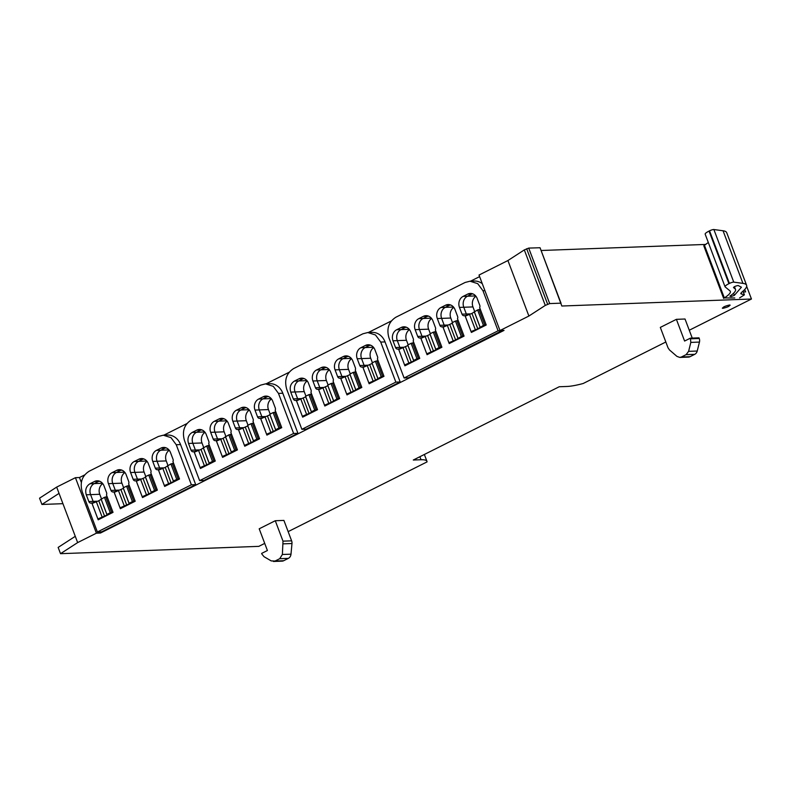 <?xml version="1.0" encoding="UTF-8"?>
<svg xmlns="http://www.w3.org/2000/svg" width="791" height="791" viewBox="0 0 791 791"><rect width="100%" height="100%" fill="white"/><g stroke="black" fill="none" stroke-linecap="round" stroke-linejoin="round"><path stroke-width="1.19" d="M62.934 503.679L41.923 504.46L39.55 498.182L56.675 487.098L75.432 477.685L79.476 477.527L84.667 474.926M163.826 435.179L186.903 423.59M266.063 383.843L289.14 372.254M368.299 332.517L391.387 320.928M470.536 281.181L479.613 276.623M41.923 504.46L59.038 493.376L77.647 542.596L96.403 533.183L100.447 533.035L504.035 330.391L499.991 330.539L479.02 275.041L507.921 260.536L524.314 249.916L528.714 248.087L549.686 303.586L545.286 305.415L528.892 316.034L507.921 260.536M746.664 286.362L751.45 299.018L561.828 306.018L540.055 247.741L528.714 248.087M541.103 250.5L705.819 244.429M744.717 289.526L745.616 291.889L743.313 291.978M96.403 533.183L75.432 477.685M100.447 533.035L100.012 531.888M81.354 482.51L79.476 477.527M462.023 314.165A2.63 2.254 -92.1 0 0 464.989 315.55L471.377 332.438L486.218 324.992L479.653 307.61A2.63 2.254 -92.1 0 0 479.751 305.267L477.191 298.514A8.404 7.208 -92.1 0 0 470.289 293.431A8.404 7.208 -92.1 0 0 467.679 294.104L463.14 296.378A8.404 7.208 -92.1 0 0 459.462 307.412L462.023 314.165L466.334 314.007L463.783 307.254A8.404 7.208 87.9 0 1 467.461 296.22L471.99 293.945A8.404 7.208 87.9 0 1 472.454 293.728A8.404 7.208 -92.1 0 0 471.99 293.945L467.461 296.22A8.404 7.208 -92.1 0 0 463.783 307.254L466.334 314.007A2.63 2.254 -92.1 0 0 467.174 315.164A2.63 2.254 87.9 0 1 466.334 314.007L470.062 313.869M439.865 325.299A2.63 2.254 -92.1 0 0 442.831 326.673L449.219 343.561L464.06 336.116L457.495 318.743A2.63 2.254 -92.1 0 0 457.584 316.39L455.033 309.637A8.404 7.208 -92.1 0 0 448.131 304.555A8.404 7.208 -92.1 0 0 445.521 305.227L440.983 307.501A8.404 7.208 -92.1 0 0 437.304 318.536L439.865 325.299L444.176 325.141L441.625 318.377A8.404 7.208 87.9 0 1 445.303 307.343L449.832 305.069A8.404 7.208 87.9 0 1 450.297 304.861A8.404 7.208 -92.1 0 0 449.832 305.069L445.303 307.343A8.404 7.208 -92.1 0 0 441.625 318.377L444.176 325.141A2.63 2.254 -92.1 0 0 445.017 326.288A2.63 2.254 87.9 0 1 444.176 325.141L447.904 325.002M417.707 336.422A2.63 2.254 -92.1 0 0 420.674 337.797L427.061 354.694L441.902 347.239L435.337 329.867A2.63 2.254 -92.1 0 0 435.426 327.523L432.875 320.76A8.404 7.208 -92.1 0 0 425.973 315.678A8.404 7.208 -92.1 0 0 423.363 316.351L418.825 318.635A8.404 7.208 -92.1 0 0 415.146 329.659L417.707 336.422L422.018 336.264L419.467 329.501A8.404 7.208 87.9 0 1 423.145 318.466L427.674 316.192A8.404 7.208 87.9 0 1 428.139 315.985A8.404 7.208 -92.1 0 0 427.674 316.192L423.145 318.466A8.404 7.208 -92.1 0 0 419.467 329.501L422.018 336.264A2.63 2.254 -92.1 0 0 422.849 337.411A2.63 2.254 87.9 0 1 422.018 336.264L425.746 336.126M403.588 347.249L399.86 347.387L397.309 340.634A8.404 7.208 87.9 0 1 400.988 329.6L405.516 327.316A8.404 7.208 87.9 0 1 405.981 327.108A8.404 7.208 -92.1 0 0 405.516 327.316L400.988 329.6A8.404 7.208 87.9 0 0 397.309 340.634L399.86 347.387A2.63 2.254 -92.1 0 0 400.691 348.544A2.63 2.254 87.9 0 1 399.86 347.387L395.549 347.546A2.63 2.254 -92.1 0 0 398.516 348.92L404.903 365.818L419.744 358.363L413.179 340.99A2.63 2.254 -92.1 0 0 413.268 338.647L410.717 331.894A8.404 7.208 -92.1 0 0 403.815 326.802A8.404 7.208 -92.1 0 0 401.205 327.484L396.667 329.758L409.194 329.293M359.786 365.501A2.63 2.254 -92.1 0 0 362.753 366.876L369.14 383.773L383.981 376.318L377.416 358.946A2.63 2.254 -92.1 0 0 377.505 356.603L374.954 349.849A8.404 7.208 -92.1 0 0 368.052 344.757A8.404 7.208 -92.1 0 0 365.442 345.44L360.904 347.714A8.404 7.208 -92.1 0 0 357.225 358.748L359.786 365.501L364.097 365.343L361.546 358.59A8.404 7.208 87.9 0 1 365.224 347.556L369.753 345.272A8.404 7.208 87.9 0 1 370.218 345.064A8.404 7.208 -92.1 0 0 369.753 345.272L365.224 347.556A8.404 7.208 -92.1 0 0 361.546 358.59L364.097 365.343A2.63 2.254 -92.1 0 0 364.928 366.5A2.63 2.254 87.9 0 1 364.097 365.343L367.825 365.205M337.628 376.625A2.63 2.254 -92.1 0 0 340.595 378.009L346.982 394.897L361.823 387.442L355.258 370.069A2.63 2.254 -92.1 0 0 355.347 367.726L352.796 360.973A8.404 7.208 -92.1 0 0 345.894 355.881A8.404 7.208 -92.1 0 0 343.284 356.563L338.746 358.837A8.404 7.208 -92.1 0 0 335.068 369.872L337.628 376.625L341.939 376.467L339.379 369.713A8.404 7.208 87.9 0 1 343.057 358.679L347.595 356.405A8.404 7.208 87.9 0 1 348.06 356.187A8.404 7.208 -92.1 0 0 347.595 356.405L343.057 358.679A8.404 7.208 -92.1 0 0 339.379 369.713L341.939 376.467A2.63 2.254 -92.1 0 0 342.77 377.623A2.63 2.254 87.9 0 1 341.939 376.467L345.667 376.328M315.461 387.758A2.63 2.254 -92.1 0 0 318.437 389.132L324.824 406.02L339.665 398.575L333.1 381.193A2.63 2.254 -92.1 0 0 333.189 378.849L330.638 372.096A8.404 7.208 -92.1 0 0 323.737 367.014A8.404 7.208 -92.1 0 0 321.126 367.686L316.588 369.961A8.404 7.208 -92.1 0 0 312.91 380.995L315.461 387.758L319.782 387.59L317.221 380.837A8.404 7.208 87.9 0 1 320.899 369.802L325.437 367.528A8.404 7.208 87.9 0 1 325.902 367.311A8.404 7.208 -92.1 0 0 325.437 367.528L320.899 369.802A8.404 7.208 -92.1 0 0 317.221 380.837L319.782 387.59A2.63 2.254 -92.1 0 0 320.612 388.747A2.63 2.254 87.9 0 1 319.782 387.59L323.509 387.452M301.351 398.585L297.624 398.723L295.063 391.96A8.404 7.208 87.9 0 1 298.741 380.926L303.279 378.652A8.404 7.208 87.9 0 1 303.744 378.444A8.404 7.208 -92.1 0 0 303.279 378.652L298.741 380.926A8.404 7.208 87.9 0 0 295.063 391.96L297.624 398.723A2.63 2.254 -92.1 0 0 298.454 399.87A2.63 2.254 87.9 0 1 297.624 398.723L293.303 398.882A2.63 2.254 -92.1 0 0 296.279 400.256L302.666 417.144L317.507 409.698L310.942 392.326A2.63 2.254 -92.1 0 0 311.031 389.983L308.48 383.22A8.404 7.208 -92.1 0 0 301.579 378.138A8.404 7.208 -92.1 0 0 298.968 378.81L294.43 381.084L306.957 380.629M257.54 416.837A2.63 2.254 -92.1 0 0 260.516 418.212L266.903 435.109L281.744 427.654L275.179 410.282A2.63 2.254 -92.1 0 0 275.268 407.938L272.717 401.175A8.404 7.208 -92.1 0 0 265.816 396.093A8.404 7.208 -92.1 0 0 263.205 396.766L258.667 399.04A8.404 7.208 -92.1 0 0 254.989 410.074L257.54 416.837L261.861 416.679L259.3 409.916A8.404 7.208 87.9 0 1 262.978 398.882L267.516 396.607A8.404 7.208 87.9 0 1 267.981 396.4A8.404 7.208 -92.1 0 0 267.516 396.607L262.978 398.882A8.404 7.208 -92.1 0 0 259.3 409.916L261.861 416.679A2.63 2.254 -92.1 0 0 262.691 417.826A2.63 2.254 87.9 0 1 261.861 416.679L265.588 416.541M235.382 427.961A2.63 2.254 -92.1 0 0 238.358 429.335L244.745 446.233L259.586 438.778L253.021 421.405A2.63 2.254 -92.1 0 0 253.11 419.062L250.559 412.299A8.404 7.208 -92.1 0 0 243.658 407.217A8.404 7.208 -92.1 0 0 241.047 407.889L236.509 410.173A8.404 7.208 -92.1 0 0 232.831 421.207L235.382 427.961L239.703 427.802L237.142 421.049A8.404 7.208 87.9 0 1 240.82 410.015L245.358 407.731A8.404 7.208 87.9 0 1 245.823 407.523A8.404 7.208 -92.1 0 0 245.358 407.731L240.82 410.015A8.404 7.208 -92.1 0 0 237.142 421.049L239.703 427.802A2.63 2.254 -92.1 0 0 240.533 428.959A2.63 2.254 87.9 0 1 239.703 427.802L243.43 427.664M213.224 439.084A2.63 2.254 -92.1 0 0 216.2 440.468L222.587 457.356L237.429 449.901L230.863 432.529A2.63 2.254 -92.1 0 0 230.952 430.185L228.401 423.432A8.404 7.208 -92.1 0 0 221.5 418.34A8.404 7.208 -92.1 0 0 218.889 419.022L214.351 421.296A8.404 7.208 -92.1 0 0 210.673 432.331L213.224 439.084L217.545 438.926L214.984 432.173A8.404 7.208 87.9 0 1 218.662 421.138L223.2 418.864A8.404 7.208 87.9 0 1 223.665 418.647A8.404 7.208 -92.1 0 0 223.2 418.864L218.662 421.138A8.404 7.208 -92.1 0 0 214.984 432.173L217.545 438.926A2.63 2.254 -92.1 0 0 218.375 440.083A2.63 2.254 87.9 0 1 217.545 438.926L221.272 438.787M199.114 449.911L195.387 450.049L192.826 443.296A8.404 7.208 87.9 0 1 196.504 432.262L201.043 429.988A8.404 7.208 87.9 0 1 201.507 429.77A8.404 7.208 -92.1 0 0 201.043 429.988L196.504 432.262A8.404 7.208 87.9 0 0 192.826 443.296L195.387 450.049A2.63 2.254 -92.1 0 0 196.217 451.206A2.63 2.254 87.9 0 1 195.387 450.049L191.066 450.208A2.63 2.254 -92.1 0 0 194.042 451.592L200.43 468.48L215.271 461.034L208.705 443.652A2.63 2.254 -92.1 0 0 208.794 441.309L206.243 434.556A8.404 7.208 -92.1 0 0 199.342 429.464A8.404 7.208 -92.1 0 0 196.732 430.146L192.193 432.42L204.721 431.955M155.303 468.163A2.63 2.254 -92.1 0 0 158.279 469.547L164.666 486.435L179.508 478.99L172.942 461.608A2.63 2.254 -92.1 0 0 173.031 459.264L170.48 452.511A8.404 7.208 -92.1 0 0 163.579 447.429A8.404 7.208 -92.1 0 0 160.969 448.101L156.43 450.376A8.404 7.208 -92.1 0 0 152.752 461.41L155.303 468.163L159.624 468.005L157.063 461.252A8.404 7.208 87.9 0 1 160.741 450.217L165.279 447.943A8.404 7.208 87.9 0 1 165.744 447.726A8.404 7.208 -92.1 0 0 165.279 447.943L160.741 450.217A8.404 7.208 -92.1 0 0 157.063 461.252L159.624 468.005A2.63 2.254 -92.1 0 0 160.454 469.162A2.63 2.254 87.9 0 1 159.624 468.005L163.351 467.867M133.145 479.297A2.63 2.254 -92.1 0 0 136.121 480.671L142.509 497.559L157.35 490.113L150.784 472.741A2.63 2.254 -92.1 0 0 150.873 470.388L148.322 463.635A8.404 7.208 -92.1 0 0 141.421 458.553A8.404 7.208 -92.1 0 0 138.811 459.225L134.272 461.499A8.404 7.208 -92.1 0 0 130.594 472.534L133.145 479.297L137.456 479.138L134.905 472.375A8.404 7.208 87.9 0 1 138.583 461.341L143.122 459.067A8.404 7.208 87.9 0 1 143.586 458.859A8.404 7.208 -92.1 0 0 143.122 459.067L138.583 461.341A8.404 7.208 -92.1 0 0 134.905 472.375L137.456 479.138A2.63 2.254 -92.1 0 0 138.296 480.285A2.63 2.254 87.9 0 1 137.456 479.138L141.194 479M110.987 490.42A2.63 2.254 -92.1 0 0 113.963 491.794L120.351 508.692L135.182 501.237L128.626 483.865A2.63 2.254 -92.1 0 0 128.715 481.521L126.164 474.758A8.404 7.208 -92.1 0 0 119.253 469.676A8.404 7.208 -92.1 0 0 116.653 470.348L112.114 472.632A8.404 7.208 -92.1 0 0 108.436 483.667L110.987 490.42L115.298 490.262L112.747 483.499A8.404 7.208 87.9 0 1 116.425 472.464L120.964 470.19A8.404 7.208 87.9 0 1 121.428 469.983A8.404 7.208 -92.1 0 0 120.964 470.19L116.425 472.464A8.404 7.208 -92.1 0 0 112.747 483.499L115.298 490.262A2.63 2.254 -92.1 0 0 116.139 491.409A2.63 2.254 87.9 0 1 115.298 490.262L119.036 490.123M96.878 501.247L93.14 501.385L90.589 494.632A8.404 7.208 87.9 0 1 94.267 483.598L98.806 481.314A8.404 7.208 87.9 0 1 99.271 481.106A8.404 7.208 -92.1 0 0 98.806 481.314L94.267 483.598A8.404 7.208 87.9 0 0 90.589 494.632L93.14 501.385A2.63 2.254 -92.1 0 0 93.981 502.542A2.63 2.254 87.9 0 1 93.14 501.385L88.829 501.543A2.63 2.254 -92.1 0 0 91.805 502.918L98.183 519.816L113.024 512.36L106.459 494.988A2.63 2.254 -92.1 0 0 106.558 492.645L104.007 485.892A8.404 7.208 -92.1 0 0 97.095 480.799A8.404 7.208 -92.1 0 0 94.495 481.482L89.956 483.756L102.484 483.291M499.991 330.539L528.892 316.034M545.286 305.415L524.314 249.916M560.789 303.171L549.686 303.586M419.892 456.714L421.03 459.739L413.298 460.026L559.227 386.75L566.969 386.463A39.392 7.386 -20.7 0 0 583.214 383.487L665.834 341.999M689.268 330.243L751.45 299.018M421.03 459.739A39.392 7.386 -20.7 0 1 426.962 461.341A39.392 7.386 -20.7 0 1 427.051 461.895L288.142 531.631M77.647 542.596L60.521 553.68L258.815 546.363L264.718 543.397M60.521 553.68L58.148 547.412L75.274 536.328M56.675 487.098L59.038 493.376M722.944 308.312C722.361 307.313 724.556 306.206 729.539 305C730.123 305.998 727.918 307.106 722.944 308.312L722.312 308.144M729.539 305L730.172 305.168M676.394 319.337L684.601 341.05L690.375 338.153L690.83 342.394L688.605 351.342L686.094 354.655L681.417 357.008L679.785 357.423L676.938 356.385L669.502 349.968L668.039 347.832L660.317 327.405L676.394 319.337L685.026 319.01L692.234 338.083M259.201 528.803L275.278 520.735L283.91 520.409L291.622 540.836L283 541.153L282.377 554.491L279.717 558.693L275.041 561.046L271.224 560.908L264.026 556.696L261.88 554.076L261.633 553.413L267.407 550.516L259.201 528.803M475.955 296.269A8.404 7.208 -92.1 0 0 472.949 306.918L474.64 311.417M453.797 307.392A8.404 7.208 -92.1 0 0 450.781 318.041L452.482 322.54M431.639 318.516A8.404 7.208 -92.1 0 0 428.623 329.165L430.324 333.664M409.481 329.639A8.404 7.208 -92.1 0 0 406.465 340.288L408.166 344.787M373.718 347.605A8.404 7.208 -92.1 0 0 370.702 358.244L372.403 362.743M351.56 358.728A8.404 7.208 -92.1 0 0 348.544 369.377L350.245 373.866M329.402 369.852A8.404 7.208 -92.1 0 0 326.386 380.501L328.087 384.999M307.244 380.975A8.404 7.208 -92.1 0 0 304.228 391.624L305.929 396.123M271.481 398.931A8.404 7.208 -92.1 0 0 268.465 409.58L270.166 414.079M249.323 410.054A8.404 7.208 -92.1 0 0 246.308 420.703L248.008 425.202M227.165 421.188A8.404 7.208 -92.1 0 0 224.15 431.837L225.85 436.325M204.998 432.311A8.404 7.208 -92.1 0 0 201.992 442.96L203.692 447.459M169.244 450.267A8.404 7.208 -92.1 0 0 166.229 460.916L167.929 465.415M147.077 461.39A8.404 7.208 -92.1 0 0 144.071 472.039L145.771 476.538M124.919 472.514A8.404 7.208 -92.1 0 0 121.913 483.163L123.614 487.661M102.761 483.637A8.404 7.208 -92.1 0 0 99.755 494.286L101.456 498.785M679.785 357.423L688.407 357.107A5.25 4.509 -92.1 0 0 690.039 356.692L694.716 354.338A5.25 4.509 -92.1 0 0 697.227 351.026L699.462 342.078A5.25 4.509 -92.1 0 0 699.254 338.489L698.997 337.836L690.375 338.153M275.278 520.735L283 541.153M273.409 561.472L282.031 561.145A5.25 4.509 -92.1 0 0 283.662 560.73L288.339 558.377A5.25 4.509 -92.1 0 0 290.999 554.175L291.978 543.526A5.25 4.509 -92.1 0 0 291.622 540.836M107.151 496.817L104.422 497.302L98.756 500.772L92.053 503.511L97.886 518.955L100.062 518.876M112.984 512.261L110.256 512.746L106.914 514.417L107.062 514.971L97.886 518.955M102.059 516.859L96.215 501.415M104.59 516.207L98.756 500.772M107.062 514.971L101.228 499.526M106.914 514.417L101.07 498.983M129.309 485.684L126.58 486.168L123.228 487.849L123.386 488.403L114.211 492.388L120.044 507.822L122.219 507.743M135.152 501.128L132.413 501.613L129.071 503.294L129.23 503.847L120.044 507.822M124.217 505.736L118.373 490.291M126.748 505.083L120.914 489.639M129.23 503.847L123.386 488.403M129.071 503.294L123.228 487.849M151.467 474.56L148.738 475.045L145.386 476.726L145.544 477.28L136.368 481.254L142.202 496.699L144.377 496.619M157.31 490.005L154.571 490.489L151.229 492.17L151.388 492.714L142.202 496.699M146.375 494.612L140.541 479.168M148.906 493.96L143.072 478.515M151.388 492.714L145.544 477.28M151.229 492.17L145.386 476.726M173.624 463.437L170.896 463.921L165.23 467.392L158.526 470.131L164.36 485.575L166.535 485.496M179.468 478.881L176.729 479.366L173.387 481.047L173.545 481.59L164.36 485.575M168.532 483.479L162.699 468.035M171.064 482.836L165.23 467.392M173.545 481.59L167.702 466.146M173.387 481.047L167.544 465.602M209.388 445.481L206.659 445.966L200.993 449.436L194.289 452.175L200.123 467.619L202.298 467.54M215.231 460.926L212.492 461.41L209.15 463.091L209.308 463.635L200.123 467.619M204.296 465.523L198.462 450.079M206.827 464.881L200.993 449.436M209.308 463.635L203.465 448.19M209.15 463.091L203.307 447.647M231.545 434.358L228.817 434.842L223.151 438.313L216.447 441.052L222.281 456.496L224.456 456.417M237.389 449.802L234.65 450.287L231.308 451.968L231.466 452.511L222.281 456.496M226.453 454.4L220.62 438.956M228.985 453.757L223.151 438.313M231.466 452.511L225.623 437.067M231.308 451.968L225.465 436.523M253.703 423.234L250.974 423.719L247.632 425.39L247.781 425.944L238.605 429.928L244.439 445.373L246.614 445.284M259.547 438.679L256.808 439.163L253.466 440.834L253.624 441.388L244.439 445.373M248.611 443.276L242.778 427.832M251.152 442.624L245.309 427.18M253.624 441.388L247.781 425.944M253.466 440.834L247.632 425.39M275.871 412.101L273.132 412.586L269.79 414.266L269.949 414.82L260.763 418.795L266.597 434.239L268.772 434.16M281.705 427.545L278.966 428.03L275.624 429.711L275.782 430.264L266.597 434.239M270.769 432.153L264.936 416.709M273.31 431.5L267.467 416.056M275.782 430.264L269.949 414.82M275.624 429.711L269.79 414.266M311.624 394.145L308.895 394.63L305.553 396.311L305.702 396.864L296.526 400.839L302.36 416.284L304.535 416.204M317.468 409.59L314.729 410.074L311.387 411.755L311.545 412.309L302.36 416.284M306.532 414.197L300.699 398.753M309.073 413.545L303.23 398.1M311.545 412.309L305.702 396.864M311.387 411.755L305.553 396.311M333.792 383.022L331.053 383.506L327.711 385.187L327.87 385.731L318.684 389.716L324.518 405.16L326.693 405.081M339.626 398.466L336.887 398.951L331.231 402.421L324.518 405.16M328.69 403.064L322.857 387.62M331.231 402.421L325.388 386.977M333.703 401.175L327.87 385.731M333.545 400.632L327.711 385.187M355.95 371.899L353.211 372.383L349.869 374.064L350.027 374.608L340.842 378.592L346.676 394.037L348.861 393.958M361.784 387.343L359.045 387.827L353.389 391.298L346.676 394.037M350.848 391.94L345.014 376.496M353.389 391.298L347.546 375.854M355.861 390.052L350.027 374.608M355.703 389.508L349.869 374.064M378.108 360.775L375.369 361.26L372.027 362.94L372.185 363.484L363 367.469L368.833 382.913L371.019 382.834M383.942 376.219L381.203 376.704L375.547 380.174L368.833 382.913M373.006 380.817L367.172 365.373M375.547 380.174L369.704 364.73M378.019 378.929L372.185 363.484M377.861 378.375L372.027 362.94M413.871 342.819L411.132 343.304L407.79 344.985L407.948 345.529L398.763 349.513L404.596 364.958L406.782 364.878M419.705 358.264L416.966 358.748L413.624 360.419L413.782 360.973L404.596 364.958M408.769 362.861L402.935 347.417M411.31 362.209L405.467 346.774M413.782 360.973L407.948 345.529M413.624 360.419L407.79 344.985M436.029 331.686L433.29 332.171L429.948 333.851L430.106 334.405L420.921 338.38L426.754 353.824L428.94 353.745M441.862 347.13L439.124 347.615L435.782 349.296L435.94 349.849L426.754 353.824M430.927 351.738L425.093 336.294M433.468 351.085L427.624 335.641M435.94 349.849L430.106 334.405M435.782 349.296L429.948 333.851M458.187 320.563L455.448 321.047L452.106 322.728L452.264 323.282L443.079 327.256L448.912 342.701L451.097 342.622M464.02 336.007L461.282 336.491L455.626 339.962L448.912 342.701M453.085 340.614L447.251 325.17M455.626 339.962L449.792 324.518M458.098 338.716L452.264 323.282M457.94 338.172L452.106 322.728M480.345 309.439L477.606 309.924L471.95 313.394L465.237 316.133L471.07 331.577L473.255 331.498M486.178 324.883L483.439 325.368L477.784 328.838L471.07 331.577M475.243 329.481L469.409 314.037M477.784 328.838L471.95 313.394M480.256 327.593L474.422 312.148M480.097 327.049L474.264 311.605M743.006 291.167L744.4 294.855L739.585 297.91M734.78 297.97L724.338 297.94C729.49 294.559 731.359 292.195 729.955 290.861L725.159 286.915A9.195 1.72 -20.7 0 1 725.04 286.757A9.195 1.72 -20.7 0 1 728.926 283.682L729.431 283.435A3.154 0.593 -20.7 0 1 733.761 282.14L742.937 283.376A49.892 9.354 -20.7 0 1 746.595 285.264A49.892 9.354 -20.7 0 1 741.79 292.166L741.246 293.955L744.4 294.855M708.311 242.481L703.782 245.774L723.656 298.385M725.04 286.757L705.167 234.156A9.195 1.72 -20.7 0 1 709.043 231.081L709.547 230.824A3.154 0.593 -20.7 0 1 713.887 229.528L723.053 230.774A49.892 9.354 -20.7 0 1 726.711 232.663L746.595 285.264M730.35 291.404L729.955 290.861M740.781 293.619L741.246 293.955L740.91 293.056M735.037 288.824A38.047 7.129 -20.7 0 1 735.511 289.457A38.047 7.129 -20.7 0 1 729.885 296.16L731.082 296.576L734.355 295.389L741.434 287.212L738.161 285.531C735.788 285.917 734.226 286.589 733.475 287.529L735.037 288.824L734.266 286.767M395.549 347.546L392.989 340.792A8.404 7.208 87.9 0 1 396.667 329.758M395.866 317.24L465.118 282.466L470.012 281.2L477.724 283.662L482.965 290.732L498.093 330.796L404.102 377.989L388.964 337.925C386.374 328.769 388.678 321.868 395.866 317.24M482.283 283.682A15.761 13.516 -92.1 0 0 474.323 281.042L470.012 281.2M404.102 377.989L408.413 377.831L502.344 330.45M502.414 330.638L498.093 330.796M466.522 315.49L464.989 315.55M444.364 326.614L442.831 326.673M422.206 337.747L420.674 337.797M400.038 348.871L398.516 348.92M293.303 398.882L290.752 392.118C289.377 387.234 290.604 383.556 294.43 381.084M293.629 368.576L362.881 333.802L367.775 332.536L375.488 334.989L380.728 342.068L395.856 382.122L301.865 429.315L286.728 389.261C284.137 380.095 286.441 373.204 293.629 368.576M301.865 429.315L306.176 429.157L400.177 381.964L385.039 341.91A15.761 13.516 -92.1 0 0 372.086 332.378L367.775 332.536M400.177 381.964L395.856 382.122M364.285 366.826L362.753 366.876M342.117 377.95L340.595 378.009M319.96 389.073L318.437 389.132M297.802 400.197L296.279 400.256M191.066 450.208L188.515 443.454C187.131 438.57 188.357 434.892 192.193 432.42M191.392 419.902L260.644 385.128L265.539 383.862L273.251 386.324L278.481 393.404L293.619 433.458L199.629 480.651L184.491 440.597C181.9 431.431 184.204 424.54 191.392 419.902M199.629 480.651L203.94 480.493L297.93 433.3L282.802 393.246A15.761 13.516 -92.1 0 0 269.85 383.704L265.539 383.862M297.93 433.3L293.619 433.458M262.039 418.152L260.516 418.212M239.881 429.286L238.358 429.335M217.723 440.409L216.2 440.468M195.565 451.532L194.042 451.592M88.829 501.543L86.278 494.79C84.894 489.906 86.12 486.228 89.956 483.756M89.156 471.238L158.408 436.464L163.302 435.198L171.014 437.66L176.245 444.73L191.382 484.794L97.392 531.987L82.254 491.923C79.664 482.767 81.967 475.866 89.156 471.238M97.392 531.987L101.703 531.829L195.693 484.636L180.556 444.572A15.761 13.516 -92.1 0 0 167.613 435.04L163.302 435.198M195.693 484.636L191.382 484.794M159.802 469.488L158.279 469.547M137.644 480.612L136.121 480.671M115.486 491.745L113.963 491.794M93.328 502.868L91.805 502.918M547.639 304.238L526.668 248.74M540.055 247.741L561.027 303.24L540.055 247.741M472.949 306.918L459.462 307.412M475.668 295.913L463.14 296.378M472.939 293.906L467.679 294.104M450.781 318.041L437.304 318.536M453.51 307.046L440.983 307.501M450.781 305.029L445.521 305.227M428.623 329.165L415.146 329.659M431.352 318.17L418.825 318.635M428.623 316.163L423.363 316.351M406.465 340.288L392.989 340.792M406.465 327.286L401.205 327.484M370.702 358.244L357.225 358.748M373.431 347.249L360.904 347.714M370.702 345.242L365.442 345.44M348.544 369.377L335.068 369.872M351.273 358.372L338.746 358.837M348.544 356.365L343.284 356.563M326.386 380.501L312.91 380.995M329.115 369.506L316.588 369.961M326.386 367.489L321.126 367.686M304.228 391.624L290.752 392.118M304.228 378.622L298.968 378.81M268.465 409.58L254.989 410.074M271.194 398.585L258.667 399.04M268.465 396.578L263.205 396.766M246.308 420.703L232.831 421.207M249.036 409.708L236.509 410.173M246.308 407.701L241.047 407.889M224.15 431.837L210.673 432.331M226.879 420.832L214.351 421.296M224.15 418.825L218.889 419.022M201.992 442.96L188.515 443.454M201.992 429.948L196.732 430.146M166.229 460.916L152.752 461.41M168.958 449.911L156.43 450.376M166.229 447.904L160.969 448.101M144.071 472.039L130.594 472.534M146.8 461.044L134.272 461.499M144.071 459.027L138.811 459.225M121.913 483.163L108.436 483.667M124.642 472.168L112.114 472.632M121.913 470.161L116.653 470.348M99.755 494.286L86.278 494.79M99.745 481.284L94.495 481.482M681.417 357.008L690.039 356.692M694.716 354.338L686.094 354.655M688.605 351.342L697.227 351.026M699.462 342.078L690.83 342.394M690.622 338.805L699.254 338.489M275.041 561.046L283.662 560.73M288.339 558.377L279.717 558.693M282.377 554.491L290.999 554.175M291.978 543.526L283.356 543.842M111.62 512.311L105.786 496.867M104.422 497.302L110.256 512.746M133.778 501.187L127.944 485.743M126.58 486.168L132.413 501.613M155.936 490.054L150.102 474.61M148.738 475.045L154.571 490.489M178.094 478.931L172.26 463.486M170.896 463.921L176.729 479.366M213.857 460.975L208.023 445.531M206.659 445.966L212.492 461.41M236.015 449.852L230.181 434.407M228.817 434.842L234.65 450.287M258.173 438.728L252.339 423.284M250.974 423.719L256.808 439.163M280.33 427.595L274.497 412.16M273.132 412.586L278.966 428.03M316.093 409.639L310.26 394.195M308.895 394.63L314.729 410.074M338.251 398.516L332.418 383.071M331.053 383.506L336.887 398.951M360.409 387.392L354.576 371.948M353.211 372.383L359.045 387.827M382.567 376.269L376.734 360.825M375.369 361.26L381.203 376.704M418.33 358.313L412.497 342.869M411.132 343.304L416.966 358.748M440.488 347.19L434.655 331.745M433.29 332.171L439.124 347.615M462.646 336.056L456.812 320.612M455.448 321.047L461.282 336.491M484.804 324.933L478.97 309.489M477.606 309.924L483.439 325.368M704.465 245.339L724.338 297.94M733.761 282.14L713.887 229.528M729.431 283.435L709.547 230.824M723.053 230.774L742.937 283.376M728.926 283.682L709.043 231.081M730.706 295.577L731.082 296.576M734.355 295.389L733.544 293.243M484.923 290.663L482.965 290.732M385.039 341.91L380.728 342.068M282.802 393.246L278.481 393.404M180.556 444.572L176.245 444.73M426.962 461.341L424.362 454.469M735.511 289.457L734.453 286.658"/></g></svg>
